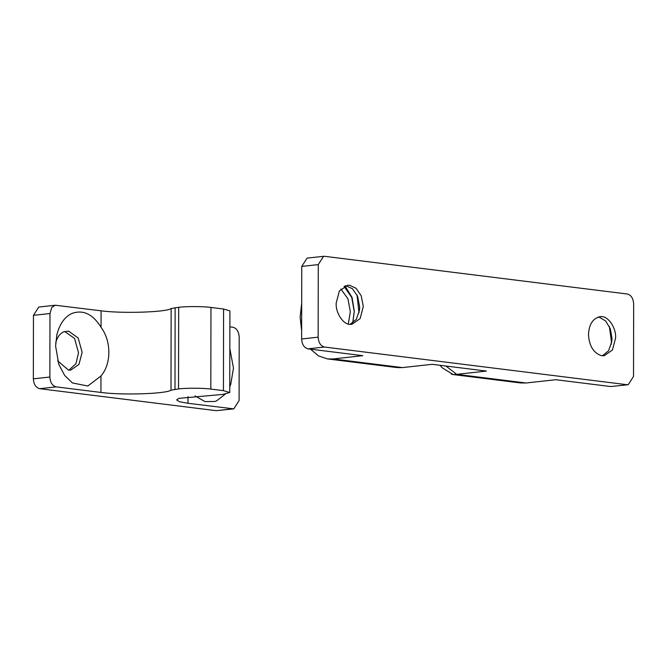 <?xml version="1.0" encoding="UTF-8"?>
<svg xmlns="http://www.w3.org/2000/svg" width="667" height="667" viewBox="0 0 667 667"><rect width="100%" height="100%" fill="white"/><g stroke="black" fill="none" stroke-linecap="round" stroke-linejoin="round"><path stroke-width="1" d="M348.307 324.037L350.325 311.706L347.941 298.749L340.854 289.011M55.686 343.005C57.07 337.444 59.73 333.725 63.665 331.841L68.609 331.115L78.189 338.019L82.141 352.301L78.981 364.382L70.727 370.135L68.543 370.118L57.654 360.855M64.632 331.474L74.554 338.419L78.506 352.701L75.963 363.723L68.893 370.152M101.05 327.289C92.888 314.124 83.233 309.496 72.094 313.39C64.799 316.692 59.73 323.795 56.87 334.684L55.594 345.973L58.754 364.265L64.657 375.438L72.37 382.916L87.802 386.026L100.967 375.971C111.406 364.049 111.539 341.429 101.05 327.289L101.084 310.814C122.061 313.69 166.533 312.239 171.144 308.529L178.681 307.295C186.143 306.303 203.902 306.378 210.964 307.437L223.578 309.004L229.898 310.864L229.756 392.504L223.437 390.645L223.578 309.004M195.097 395.948L204.952 401.584L214.949 401.459L216.583 400.875L225.388 394.072M229.765 386.768L230.732 384.367L233.475 368.126L229.832 348.566M229.756 392.504L222.695 394.422L178.839 398.374L176.613 399.942L179.656 401.767L187.986 403.285L233.783 408.871L216.258 410.68L39.645 388.694C35.843 387.644 33.742 384.359 33.35 378.831L33.458 315.341L38.769 307.045L55.286 305.228L51.834 307.337L49.975 313.523L33.458 315.341M33.35 378.831L49.867 377.013C50.258 382.533 52.351 385.818 56.153 386.868L100.942 392.446C121.919 395.323 166.391 393.88 171.002 390.162L171.144 308.529M101.084 310.814L55.286 305.228M233.783 408.871L239.094 400.575L239.203 337.085C238.811 331.566 236.718 328.281 232.908 327.23L229.873 326.847M223.437 390.645L210.822 389.069C203.76 388.019 186.001 387.936 178.539 388.928L171.002 390.162M49.867 377.013L49.975 313.523M352.685 323.07L354.227 311.572L351.751 297.482L344.097 286.393M345.031 285.951L352.051 297.424L354.285 311.272L352.768 323.011M350.775 324.387C343.897 325.346 335.493 313.373 336.185 303.126L339.336 291.045L347.59 285.293L349.775 285.309L356.07 288.319L361.197 295.748L363.307 306.503L360.155 318.576L351.893 324.329L350.775 324.387M345.798 285.676L352.434 288.719L357.562 296.148L359.671 306.903L359.455 310.33L356.278 319.351L350.058 324.354M357.037 294.972L359.004 312.831M599.266 316.8L600.533 316.658C593.08 318.042 589.061 324.004 588.486 334.542C589.153 345.764 593.388 352.785 601.184 355.594L604.202 355.753L612.456 349.992L615.608 337.919C616.316 327.364 607.504 315.274 600.533 316.658L599.9 316.708M602.359 355.769L608.579 350.767L611.756 341.746L611.981 338.319L610.322 328.731L605.653 321.002L599.516 317.317L598.099 317.092M611.306 344.247L611.397 341.271L609.338 326.388M445.956 366.033L456.695 374.345L453.151 374.562L441.921 367.6L440.112 365.308M453.118 374.562L451.251 374.137M628.214 384.734L610.689 386.543L628.214 384.734L633.525 376.438L633.65 303.877C633.258 298.357 631.157 295.064 627.355 294.014L324.596 256.32L323.578 256.311L318.267 264.599L301.759 266.425L307.062 258.129L323.578 256.311M301.626 338.986L318.142 337.168C318.534 342.688 320.635 345.973 324.437 347.023L307.921 348.841C304.119 347.79 302.018 344.505 301.626 338.986L301.759 266.425M394.055 367.209L402.451 367.592L432.183 364.315L486.426 371.069L456.695 374.345L526.08 382.991L520.518 382.958L453.151 374.562M301.692 303.343L300.117 317.242L301.642 330.799M310.488 349.166L318.576 355.953L327.505 358.921L333.066 358.954L402.451 367.592C404.927 367.492 397.799 367.859 395.456 367.359M526.08 382.991L555.811 379.715L610.689 386.543M307.921 348.841L362.798 355.678L333.066 358.954M627.197 384.726L324.437 347.023M318.142 337.168L318.267 264.599M56.153 386.868L39.645 388.694M216.258 410.68L232.766 408.863M174.987 389.32L175.129 307.679M100.942 392.446L100.967 375.971M187.986 403.285L187.994 396.632M210.822 389.069L210.964 307.437M178.539 388.928L178.681 307.295M394.872 367.309L327.505 358.921"/></g></svg>
